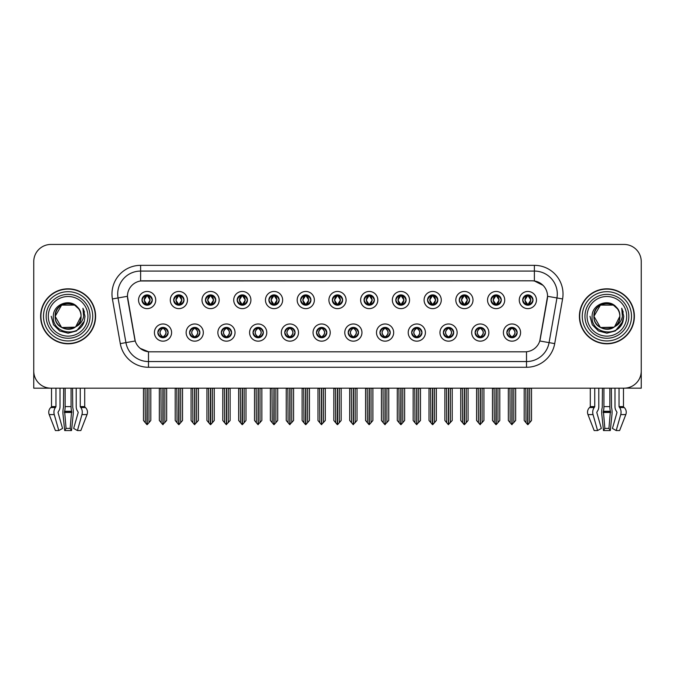 <?xml version="1.0" encoding="UTF-8"?>
<svg xmlns="http://www.w3.org/2000/svg" width="675" height="675" viewBox="0 0 675 675"><rect width="100%" height="100%" fill="white"/><g stroke="black" fill="none" stroke-linecap="round" stroke-linejoin="round"><path stroke-width="1.01" d="M316.482 332.573A5.155 5.155 0 0 0 321.637 337.728A5.155 5.155 0 0 0 326.793 332.573A5.155 5.155 0 0 0 321.637 327.417A5.155 5.155 0 0 0 316.482 332.573L316.533 332.573C317.503 335.348 318.845 336.741 320.549 336.741L321.157 336.741C317.748 333.965 317.748 331.189 321.157 328.413L320.549 328.413C318.878 328.379 317.537 329.763 316.533 332.573M313.048 332.573A8.589 8.589 0 0 0 321.637 341.162A8.589 8.589 0 0 0 330.227 332.573A8.589 8.589 0 0 0 321.637 323.983A8.589 8.589 0 0 0 313.048 332.573M348.207 332.573A5.155 5.155 0 0 0 353.363 337.728A5.155 5.155 0 0 0 358.518 332.573A5.155 5.155 0 0 0 353.363 327.417A5.155 5.155 0 0 0 348.207 332.573L348.258 332.573C349.237 335.348 350.57 336.741 352.274 336.741L352.882 336.741C349.473 333.965 349.473 331.189 352.882 328.413L352.274 328.413C350.603 328.379 349.262 329.763 348.258 332.573M344.773 332.573A8.589 8.589 0 0 0 353.363 341.162A8.589 8.589 0 0 0 361.952 332.573A8.589 8.589 0 0 0 353.363 323.983A8.589 8.589 0 0 0 344.773 332.573M379.932 332.573A5.155 5.155 0 0 0 385.087 337.728A5.155 5.155 0 0 0 390.243 332.573A5.155 5.155 0 0 0 385.087 327.417A5.155 5.155 0 0 0 379.932 332.573L379.983 332.573C380.962 335.348 382.303 336.741 383.999 336.741L384.615 336.741C381.198 333.965 381.198 331.189 384.615 328.413L383.999 328.413C382.328 328.379 380.987 329.763 379.983 332.573M376.498 332.573A8.589 8.589 0 0 0 385.087 341.162A8.589 8.589 0 0 0 393.677 332.573A8.589 8.589 0 0 0 385.087 323.983A8.589 8.589 0 0 0 376.498 332.573M205.436 300.046A5.155 5.155 0 0 0 210.592 305.201A5.155 5.155 0 0 0 215.747 300.046A5.155 5.155 0 0 0 210.592 294.891A5.155 5.155 0 0 0 205.436 300.046L205.487 300.046C206.558 302.923 207.892 304.315 209.503 304.206L209.149 304.999M202.002 300.046A8.589 8.589 0 0 0 210.592 308.635A8.589 8.589 0 0 0 219.181 300.046A8.589 8.589 0 0 0 210.592 291.457A8.589 8.589 0 0 0 202.002 300.046M300.62 300.046A5.155 5.155 0 0 0 305.775 305.201A5.155 5.155 0 0 0 310.93 300.046A5.155 5.155 0 0 0 305.775 294.891A5.155 5.155 0 0 0 300.62 300.046L300.67 300.046C301.733 302.923 303.075 304.315 304.687 304.206L304.332 304.999M297.186 300.046A8.589 8.589 0 0 0 305.775 308.635A8.589 8.589 0 0 0 314.364 300.046A8.589 8.589 0 0 0 305.775 291.457A8.589 8.589 0 0 0 297.186 300.046M157.849 332.573A5.155 5.155 0 0 0 163.004 337.728A5.155 5.155 0 0 0 168.159 332.573A5.155 5.155 0 0 0 163.004 327.417A5.155 5.155 0 0 0 157.849 332.573L157.899 332.573C158.878 335.348 160.211 336.741 161.916 336.741L162.523 336.741C159.114 333.965 159.114 331.189 162.523 328.413L161.916 328.413C160.245 328.379 158.903 329.763 157.899 332.573M154.415 332.573A8.589 8.589 0 0 0 163.004 341.162A8.589 8.589 0 0 0 171.593 332.573A8.589 8.589 0 0 0 163.004 323.983A8.589 8.589 0 0 0 154.415 332.573M268.895 300.046A5.155 5.155 0 0 0 274.05 305.201A5.155 5.155 0 0 0 279.197 300.046A5.155 5.155 0 0 0 274.05 294.891A5.155 5.155 0 0 0 268.895 300.046L268.937 300.046C270.008 302.923 271.35 304.315 272.953 304.206L272.607 304.999M265.461 300.046A8.589 8.589 0 0 0 274.05 308.635A8.589 8.589 0 0 0 282.639 300.046A8.589 8.589 0 0 0 274.05 291.457A8.589 8.589 0 0 0 265.461 300.046M173.711 300.046A5.155 5.155 0 0 0 178.867 305.201A5.155 5.155 0 0 0 184.022 300.046A5.155 5.155 0 0 0 178.867 294.891A5.155 5.155 0 0 0 173.711 300.046L173.762 300.046C174.825 302.923 176.167 304.315 177.778 304.206L177.424 304.999M170.277 300.046A8.589 8.589 0 0 0 178.867 308.635A8.589 8.589 0 0 0 187.456 300.046A8.589 8.589 0 0 0 178.867 291.457A8.589 8.589 0 0 0 170.277 300.046M475.116 332.573A5.155 5.155 0 0 0 480.271 337.728A5.155 5.155 0 0 0 485.426 332.573A5.155 5.155 0 0 0 480.271 327.417A5.155 5.155 0 0 0 475.116 332.573L475.166 332.573C476.137 335.348 477.478 336.741 479.182 336.741L479.79 336.741C476.381 333.965 476.381 331.189 479.79 328.413L479.182 328.413C477.512 328.379 476.17 329.763 475.166 332.573M471.682 332.573A8.589 8.589 0 0 0 480.271 341.162A8.589 8.589 0 0 0 488.86 332.573A8.589 8.589 0 0 0 480.271 323.983A8.589 8.589 0 0 0 471.682 332.573M427.528 300.046A5.155 5.155 0 0 0 432.683 305.201A5.155 5.155 0 0 0 437.83 300.046A5.155 5.155 0 0 0 432.683 294.891A5.155 5.155 0 0 0 427.528 300.046L427.57 300.046C428.642 302.923 429.975 304.315 431.587 304.206L431.241 304.999M424.086 300.046A8.589 8.589 0 0 0 432.683 308.635A8.589 8.589 0 0 0 441.273 300.046A8.589 8.589 0 0 0 432.683 291.457A8.589 8.589 0 0 0 424.086 300.046M221.307 332.573A5.155 5.155 0 0 0 226.454 337.728A5.155 5.155 0 0 0 231.609 332.573A5.155 5.155 0 0 0 226.454 327.417A5.155 5.155 0 0 0 221.307 332.573L221.349 332.573C222.328 335.348 223.67 336.741 225.366 336.741L225.982 336.741C222.564 333.965 222.564 331.189 225.982 328.413L225.366 328.413C223.695 328.379 222.362 329.763 221.349 332.573M217.865 332.573A8.589 8.589 0 0 0 226.454 341.162A8.589 8.589 0 0 0 235.043 332.573A8.589 8.589 0 0 0 226.454 323.983A8.589 8.589 0 0 0 217.865 332.573M490.978 300.046A5.155 5.155 0 0 0 496.133 305.201A5.155 5.155 0 0 0 501.289 300.046A5.155 5.155 0 0 0 496.133 294.891A5.155 5.155 0 0 0 490.978 300.046L491.029 300.046C492.092 302.923 493.433 304.315 495.045 304.206L494.691 304.999M487.544 300.046A8.589 8.589 0 0 0 496.133 308.635A8.589 8.589 0 0 0 504.723 300.046A8.589 8.589 0 0 0 496.133 291.457A8.589 8.589 0 0 0 487.544 300.046M237.17 300.046A5.155 5.155 0 0 0 242.317 305.201A5.155 5.155 0 0 0 247.472 300.046A5.155 5.155 0 0 0 242.317 294.891A5.155 5.155 0 0 0 237.17 300.046L237.212 300.046C238.283 302.923 239.617 304.315 241.228 304.206L240.882 304.999M233.727 300.046A8.589 8.589 0 0 0 242.317 308.635A8.589 8.589 0 0 0 250.914 300.046A8.589 8.589 0 0 0 242.317 291.457A8.589 8.589 0 0 0 233.727 300.046M395.803 300.046A5.155 5.155 0 0 0 400.95 305.201A5.155 5.155 0 0 0 406.105 300.046A5.155 5.155 0 0 0 400.95 294.891A5.155 5.155 0 0 0 395.803 300.046L395.845 300.046C396.917 302.923 398.25 304.315 399.862 304.206L399.516 304.999M392.361 300.046A8.589 8.589 0 0 0 400.95 308.635A8.589 8.589 0 0 0 409.539 300.046A8.589 8.589 0 0 0 400.95 291.457A8.589 8.589 0 0 0 392.361 300.046M189.574 332.573A5.155 5.155 0 0 0 194.729 337.728A5.155 5.155 0 0 0 199.884 332.573A5.155 5.155 0 0 0 194.729 327.417A5.155 5.155 0 0 0 189.574 332.573L189.624 332.573C190.603 335.348 191.936 336.741 193.641 336.741L194.248 336.741C190.839 333.965 190.839 331.189 194.248 328.413L193.641 328.413C191.97 328.379 190.628 329.763 189.624 332.573M186.14 332.573A8.589 8.589 0 0 0 194.729 341.162A8.589 8.589 0 0 0 203.318 332.573A8.589 8.589 0 0 0 194.729 323.983A8.589 8.589 0 0 0 186.14 332.573M332.345 300.046A5.155 5.155 0 0 0 337.5 305.201A5.155 5.155 0 0 0 342.655 300.046A5.155 5.155 0 0 0 337.5 294.891A5.155 5.155 0 0 0 332.345 300.046L332.395 300.046C333.458 302.923 334.8 304.315 336.412 304.206L336.057 304.999M328.911 300.046A8.589 8.589 0 0 0 337.5 308.635A8.589 8.589 0 0 0 346.089 300.046A8.589 8.589 0 0 0 337.5 291.457A8.589 8.589 0 0 0 328.911 300.046M284.757 332.573A5.155 5.155 0 0 0 289.913 337.728A5.155 5.155 0 0 0 295.068 332.573A5.155 5.155 0 0 0 289.913 327.417A5.155 5.155 0 0 0 284.757 332.573L284.799 332.573C285.778 335.348 287.12 336.741 288.824 336.741L289.432 336.741C286.023 333.965 286.023 331.189 289.432 328.413L288.824 328.413C287.153 328.379 285.812 329.763 284.799 332.573M281.323 332.573A8.589 8.589 0 0 0 289.913 341.162A8.589 8.589 0 0 0 298.502 332.573A8.589 8.589 0 0 0 289.913 323.983A8.589 8.589 0 0 0 281.323 332.573M364.07 300.046A5.155 5.155 0 0 0 369.225 305.201A5.155 5.155 0 0 0 374.38 300.046A5.155 5.155 0 0 0 369.225 294.891A5.155 5.155 0 0 0 364.07 300.046L364.12 300.046C365.183 302.923 366.525 304.315 368.137 304.206L367.782 304.999M360.636 300.046A8.589 8.589 0 0 0 369.225 308.635A8.589 8.589 0 0 0 377.814 300.046A8.589 8.589 0 0 0 369.225 291.457A8.589 8.589 0 0 0 360.636 300.046M459.253 300.046A5.155 5.155 0 0 0 464.408 305.201A5.155 5.155 0 0 0 469.564 300.046A5.155 5.155 0 0 0 464.408 294.891A5.155 5.155 0 0 0 459.253 300.046L459.304 300.046C460.367 302.923 461.708 304.315 463.312 304.206L462.966 304.999M455.819 300.046A8.589 8.589 0 0 0 464.408 308.635A8.589 8.589 0 0 0 472.998 300.046A8.589 8.589 0 0 0 464.408 291.457A8.589 8.589 0 0 0 455.819 300.046M253.032 332.573A5.155 5.155 0 0 0 258.188 337.728A5.155 5.155 0 0 0 263.334 332.573A5.155 5.155 0 0 0 258.188 327.417A5.155 5.155 0 0 0 253.032 332.573L253.074 332.573C254.053 335.348 255.395 336.741 257.091 336.741L257.707 336.741C254.298 333.965 254.298 331.189 257.707 328.413L257.091 328.413C255.42 328.379 254.087 329.763 253.074 332.573M249.59 332.573A8.589 8.589 0 0 0 258.188 341.162A8.589 8.589 0 0 0 266.777 332.573A8.589 8.589 0 0 0 258.188 323.983A8.589 8.589 0 0 0 249.59 332.573M522.703 300.046A5.155 5.155 0 0 0 527.858 305.201A5.155 5.155 0 0 0 533.014 300.046A5.155 5.155 0 0 0 527.858 294.891A5.155 5.155 0 0 0 522.703 300.046L522.754 300.046C523.817 302.923 525.158 304.315 526.77 304.206L526.416 304.999M519.269 300.046A8.589 8.589 0 0 0 527.858 308.635A8.589 8.589 0 0 0 536.448 300.046A8.589 8.589 0 0 0 527.858 291.457A8.589 8.589 0 0 0 519.269 300.046M411.666 332.573A5.155 5.155 0 0 0 416.812 337.728A5.155 5.155 0 0 0 421.968 332.573A5.155 5.155 0 0 0 416.812 327.417A5.155 5.155 0 0 0 411.666 332.573L411.708 332.573C412.687 335.348 414.028 336.741 415.724 336.741L416.34 336.741C412.931 333.965 412.931 331.189 416.34 328.413L415.724 328.413C414.053 328.379 412.72 329.763 411.708 332.573M408.223 332.573A8.589 8.589 0 0 0 416.812 341.162A8.589 8.589 0 0 0 425.41 332.573A8.589 8.589 0 0 0 416.812 323.983A8.589 8.589 0 0 0 408.223 332.573M443.391 332.573A5.155 5.155 0 0 0 448.546 337.728A5.155 5.155 0 0 0 453.693 332.573A5.155 5.155 0 0 0 448.546 327.417A5.155 5.155 0 0 0 443.391 332.573L443.433 332.573C444.412 335.348 445.753 336.741 447.458 336.741L448.065 336.741C444.656 333.965 444.656 331.189 448.065 328.413L447.458 328.413C445.787 328.379 444.445 329.763 443.433 332.573M439.957 332.573A8.589 8.589 0 0 0 448.546 341.162A8.589 8.589 0 0 0 457.135 332.573A8.589 8.589 0 0 0 448.546 323.983A8.589 8.589 0 0 0 439.957 332.573M141.986 300.046A5.155 5.155 0 0 0 147.142 305.201A5.155 5.155 0 0 0 152.297 300.046A5.155 5.155 0 0 0 147.142 294.891A5.155 5.155 0 0 0 141.986 300.046L142.037 300.046C143.1 302.923 144.442 304.315 146.053 304.206L145.699 304.999M138.552 300.046A8.589 8.589 0 0 0 147.142 308.635A8.589 8.589 0 0 0 155.731 300.046A8.589 8.589 0 0 0 147.142 291.457A8.589 8.589 0 0 0 138.552 300.046M506.841 332.573A5.155 5.155 0 0 0 511.996 337.728A5.155 5.155 0 0 0 517.151 332.573A5.155 5.155 0 0 0 511.996 327.417A5.155 5.155 0 0 0 506.841 332.573L506.891 332.573C507.87 335.348 509.203 336.741 510.907 336.741L511.515 336.741C508.106 333.965 508.106 331.189 511.515 328.413L510.907 328.413C509.237 328.379 507.895 329.763 506.891 332.573M503.407 332.573A8.589 8.589 0 0 0 511.996 341.162A8.589 8.589 0 0 0 520.585 332.573A8.589 8.589 0 0 0 511.996 323.983A8.589 8.589 0 0 0 503.407 332.573M120.293 343.617L112.413 298.949A28.637 28.637 0 0 1 140.611 265.343L534.389 265.343A28.637 28.637 0 0 1 562.587 298.949L554.707 343.617A28.637 28.637 0 0 1 526.508 367.276L148.492 367.276A28.637 28.637 0 0 1 120.293 343.617L125.93 342.622L118.049 297.953A22.908 22.908 0 0 1 140.611 271.072L534.389 271.072A22.908 22.908 0 0 1 556.951 297.953L549.07 342.622A22.908 22.908 0 0 1 526.508 361.555L148.492 361.555A22.908 22.908 0 0 1 125.93 342.622L135.219 340.985L127.44 296.3A15.466 15.466 0 0 0 127.676 298.949L134.747 339.036A15.466 15.466 0 0 0 149.968 351.818L525.032 351.818A15.466 15.466 0 0 0 540.253 339.036L547.324 298.949A15.466 15.466 0 0 0 532.094 280.808L142.906 280.808A15.466 15.466 0 0 0 127.44 296.266L127.609 293.979M625.219 388.142L641.25 388.184L641.25 261.622A17.179 17.179 0 0 0 624.071 244.443L50.929 244.443A17.179 17.179 0 0 0 33.75 261.622L33.75 388.184L51.519 388.184L51.519 406.603L55.966 406.603L55.418 407.548A6.303 4.455 90 0 0 54.262 414.585L58.801 430.557L62.556 428.423L58.016 412.45L58.531 411.286A6.303 4.455 90 0 0 60.016 406.603L60.016 388.184L63.661 388.184L63.467 407.548A6.303 1.628 -90 0 0 63.037 414.585L64.699 430.557L66.074 428.423L64.606 411.286A6.303 1.628 -90 0 0 65.146 406.603L65.146 388.184M71.078 388.184L71.078 406.603A6.303 1.628 90 0 0 71.617 411.286L70.141 428.423L71.516 430.557L73.178 414.585A6.303 1.628 90 0 0 72.757 407.548L72.554 388.184L76.207 388.184L76.207 406.603A6.303 4.455 -90 0 0 77.692 411.286L78.207 412.45L73.668 428.423L77.422 430.557L80.831 430.557L87.033 414.585A6.303 6.083 90 0 0 85.447 407.548L84.89 407.025A0.574 0.557 -90 0 1 84.704 406.603L84.704 388.184L86.434 388.184M588.566 388.184L590.296 388.184L590.296 406.603L594.742 406.603L594.194 407.548A6.303 4.455 90 0 0 593.038 414.585L597.577 430.557L601.332 428.423L596.793 412.45L597.308 411.286A6.303 4.455 90 0 0 598.792 406.603L598.792 388.184L602.446 388.184L602.243 407.548A6.303 1.628 -90 0 0 601.822 414.585L603.484 430.557L604.859 428.423L603.383 411.286A6.303 1.628 -90 0 0 603.923 406.603L603.923 388.184M609.854 388.184L609.854 406.603A6.303 1.628 90 0 0 610.394 411.286L608.926 428.423L610.301 430.557L611.963 414.585A6.303 1.628 90 0 0 611.533 407.548L611.339 388.184L614.984 388.184L614.984 406.603A6.303 4.455 -90 0 0 616.469 411.286L616.984 412.45L612.444 428.423L616.199 430.557L619.608 430.557L625.809 414.585A6.303 6.083 90 0 0 624.232 407.548L623.666 407.025A0.574 0.557 -90 0 1 623.481 406.603L623.481 388.184L625.219 388.184M40.618 316.313A27.489 27.489 0 0 0 68.108 343.803A27.489 27.489 0 0 0 95.597 316.313A27.489 27.489 0 0 0 68.108 288.824A27.489 27.489 0 0 0 40.618 316.313M579.403 316.313A27.489 27.489 0 0 0 606.892 343.803A27.489 27.489 0 0 0 634.382 316.313A27.489 27.489 0 0 0 606.892 288.824A27.489 27.489 0 0 0 579.403 316.313M140.611 265.343L140.611 280.977L532.094 280.808L534.389 280.977L543.029 285.331M525.032 351.818L149.968 351.818M148.492 367.276L148.492 351.743L140.231 348.368M556.951 297.953L547.56 296.3L539.781 340.985L549.07 342.622L556.951 297.953L562.587 298.949M540.253 339.036L540.16 339.525M134.84 339.525L134.747 339.036M624.071 244.443L50.929 244.443M33.75 261.622L33.75 371.005A17.179 17.179 0 0 0 50.929 388.184L624.071 388.184A17.179 17.179 0 0 0 641.25 371.005L641.25 261.622M512.882 337.652L512.477 336.741L513.084 336.741C514.755 336.774 516.097 335.382 517.101 332.564C516.122 329.797 514.78 328.413 513.084 328.413L513.439 327.628M512.882 327.502L512.477 328.413L513.084 328.413M511.684 336.741L511.253 337.677L511.692 336.741C508.064 333.965 508.064 331.189 511.692 328.413L511.253 327.476L511.692 328.413C508.191 331.189 508.191 333.965 511.684 336.741M511.515 328.413L511.11 327.502M512.477 328.413L512.738 327.476L512.3 328.413C515.928 331.189 515.928 333.965 512.3 336.741L512.73 337.677L512.308 336.741C515.801 333.965 515.801 331.189 512.308 328.413L512.477 328.413C515.886 331.189 515.886 333.965 512.477 336.741L512.477 336.741M509.954 388.184L510.165 422.702L511.76 424.609L515.658 420.517L515.658 388.471L513.827 388.471L513.827 422.702M512.114 388.184L512.114 424.609M511.878 424.609L511.878 388.184M508.334 388.184L508.334 420.517L510.165 422.702M510.165 388.471L508.334 388.471M525.817 388.184L526.028 422.702L527.622 424.609L527.749 388.184M527.977 388.184L527.977 424.609L531.52 420.517L531.52 388.471L529.9 388.184M524.197 388.184L524.197 420.517L526.028 422.702M526.028 388.471L524.197 388.471M529.689 422.702L529.689 388.471M526.972 305.125L527.377 304.206L526.77 304.206M526.972 294.967L527.377 295.886L526.77 295.886C525.108 295.852 523.766 297.245 522.754 300.046M533.014 300.046L532.963 300.046C531.976 297.278 530.634 295.886 528.947 295.886L528.339 295.886L530.938 300.046L528.339 304.206L529.301 304.999M532.963 300.046C531.934 302.873 530.592 304.265 528.947 304.206M527.377 304.206L524.88 300.046L527.546 295.886C524.348 295.996 524.247 303.674 527.555 304.206L524.779 300.046L527.377 295.886M528.171 295.886L528.601 294.95L528.162 295.886C531.368 295.996 531.47 303.674 528.162 304.206L528.592 305.151L528.171 304.206L530.837 300.046L528.171 295.886M481.157 337.652L480.752 336.741L481.359 336.741C483.03 336.774 484.372 335.382 485.376 332.564C484.397 329.797 483.055 328.413 481.359 328.413L481.705 327.628M481.157 327.502L480.752 328.413L481.359 328.413M479.959 336.741L479.528 337.677L479.967 336.741C476.339 333.965 476.339 331.189 479.967 328.413L479.528 327.476L479.967 328.413C476.457 331.189 476.457 333.965 479.959 336.741M479.79 328.413L479.385 327.502M480.752 328.413L481.005 327.476L480.575 328.413C484.203 331.189 484.203 333.965 480.575 336.741L481.005 337.677L480.583 336.741C484.076 333.965 484.076 331.189 480.583 328.413L480.752 328.413C484.161 331.189 484.161 333.965 480.752 336.741L480.752 336.741M478.229 388.184L478.44 422.702L480.035 424.609L483.933 420.517L483.933 388.471L482.102 388.471L482.102 422.702M480.381 388.184L480.381 424.609M480.153 424.609L480.153 388.184M476.601 388.184L476.601 420.517L478.44 422.702M478.44 388.471L476.601 388.471M449.432 337.652L449.018 336.741L449.634 336.741C451.305 336.774 452.647 335.382 453.651 332.564C452.663 329.797 451.33 328.413 449.634 328.413L449.98 327.628M449.432 327.502L449.018 328.413L449.634 328.413M448.234 336.741L447.803 337.677L448.234 336.741C444.614 333.965 444.614 331.189 448.234 328.413L447.803 327.476L448.234 328.413C444.732 331.189 444.732 333.965 448.234 336.741M448.065 328.413L447.66 327.502M449.018 328.413L449.28 327.476L449.018 328.413C452.436 331.189 452.436 333.965 449.018 336.741L449.28 337.677L448.85 336.741C452.351 333.965 452.351 331.189 448.85 328.413C452.469 331.189 452.469 333.965 448.85 336.741L449.018 336.741M446.496 388.184L446.707 422.702L448.31 424.609L452.208 420.517L452.208 388.471L450.377 388.471L450.377 422.702M448.656 388.184L448.656 424.609M448.428 424.609L448.428 388.184M444.876 388.184L444.876 420.517L446.707 422.702M446.707 388.471L444.876 388.471M417.707 337.652L417.293 336.741L417.909 336.741C419.58 336.774 420.913 335.382 421.926 332.564C420.938 329.797 419.605 328.413 417.909 328.413L418.255 327.628M417.707 327.502L417.293 328.413L417.909 328.413M416.509 336.741L416.078 337.677L416.509 336.741C412.889 333.965 412.889 331.189 416.509 328.413L416.078 327.476L416.509 328.413C413.007 331.189 413.007 333.965 416.509 336.741M416.34 328.413L415.927 327.502M417.293 328.413L417.555 327.476L417.293 328.413C420.702 331.189 420.702 333.965 417.293 336.741L417.555 337.677L417.125 336.741C420.626 333.965 420.626 331.189 417.125 328.413C420.744 331.189 420.744 333.965 417.125 336.741L417.293 336.741M414.771 388.184L414.982 422.702L416.585 424.609L420.483 420.517L420.483 388.471L418.652 388.471L418.652 422.702M416.931 388.184L416.931 424.609M416.703 424.609L416.703 388.184M413.151 388.184L413.151 420.517L414.982 422.702M414.982 388.471L413.151 388.471M494.092 388.184L494.303 422.702L495.897 424.609L496.015 388.184M496.243 388.184L496.243 424.609L499.795 420.517L499.795 388.471L498.175 388.184M492.472 388.184L492.472 420.517L494.303 422.702M494.303 388.471L492.472 388.471M497.964 422.702L497.964 388.471M495.248 305.125L495.653 304.206L495.045 304.206M495.248 294.967L495.653 295.886L495.045 295.886C493.383 295.852 492.041 297.245 491.029 300.046M501.289 300.046L501.238 300.046C500.243 297.278 498.909 295.886 497.222 295.886L496.614 295.886L499.213 300.046L496.614 304.206L497.576 304.999M501.238 300.046C500.209 302.873 498.867 304.265 497.222 304.206M495.653 304.206L493.155 300.046L495.821 295.886C492.623 295.996 492.522 303.674 495.83 304.206L493.054 300.046L495.653 295.886M496.446 295.886L496.876 294.95L496.437 295.886C499.643 295.996 499.745 303.674 496.437 304.206L496.868 305.151L496.446 304.206L499.112 300.046L496.446 295.886M462.358 388.184L462.577 422.702L464.172 424.609L464.29 388.184M464.518 388.184L464.518 424.609L468.07 420.517L468.07 388.471L466.45 388.184M460.738 388.184L460.738 420.517L462.577 422.702M462.577 388.471L460.738 388.471M466.239 422.702L466.239 388.471M463.514 305.125L463.928 304.206L463.312 304.206M463.514 294.967L463.928 295.886L463.312 295.886C461.658 295.852 460.316 297.245 459.304 300.046M469.564 300.046L469.513 300.046C468.517 297.278 467.184 295.886 465.497 295.886L464.889 295.886L467.488 300.046L464.889 304.206L465.851 304.999M469.513 300.046C468.484 302.873 467.142 304.265 465.497 304.206M463.928 304.206L461.43 300.046L464.096 295.886C460.898 295.996 460.797 303.674 464.096 304.206L461.329 300.046L463.928 295.886M464.721 295.886L465.142 294.95L464.712 295.886C467.91 295.996 468.011 303.674 464.712 304.206L465.142 305.151L464.721 304.206L467.387 300.046L464.721 295.886M430.633 388.184L430.844 422.702L432.447 424.609L432.565 388.184M432.793 388.184L432.793 424.609L436.345 420.517L436.345 388.471L434.725 388.184M429.013 388.184L429.013 420.517L430.844 422.702M430.844 388.471L429.013 388.471M434.514 422.702L434.514 388.471M431.789 305.125L432.202 304.206L431.587 304.206M431.789 294.967L432.202 295.886L431.587 295.886C429.933 295.852 428.591 297.245 427.57 300.046M437.83 300.046L437.788 300.046C436.792 297.278 435.451 295.886 433.772 295.886L433.164 295.886L435.763 300.046L433.164 304.206L434.118 304.999M437.788 300.046C436.75 302.873 435.417 304.265 433.772 304.206M432.202 304.206L429.705 300.046L432.371 295.886C429.173 295.996 429.072 303.674 432.371 304.206L429.604 300.046L432.202 295.886M432.987 295.886L432.987 295.886C436.185 295.996 436.286 303.674 432.987 304.206L433.417 305.151L432.987 304.206L435.653 300.046L432.987 295.886L433.417 294.95L432.987 295.886M398.908 388.184L399.119 422.702L400.722 424.609L400.84 388.184M401.068 388.184L401.068 424.609L404.62 420.517L404.62 388.471L403 388.184M397.288 388.184L397.288 420.517L399.119 422.702M399.119 388.471L397.288 388.471M402.789 422.702L402.789 388.471M400.064 305.125L400.469 304.206L399.862 304.206M400.064 294.967L400.469 295.886L399.862 295.886C398.199 295.852 396.866 297.245 395.845 300.046M406.105 300.046L406.063 300.046C405.067 297.278 403.726 295.886 402.047 295.886L401.431 295.886L404.03 300.046L401.431 304.206L402.393 304.999M406.063 300.046C405.025 302.873 403.692 304.265 402.047 304.206M400.469 304.206L397.972 300.046L400.638 295.886C397.448 295.996 397.347 303.674 400.646 304.206L397.87 300.046L400.469 295.886M401.262 295.886L401.262 295.886C404.46 295.996 404.561 303.674 401.262 304.206L401.692 305.151L401.262 304.206L403.928 300.046L401.262 295.886L401.692 294.95L401.262 295.886M71.516 430.557L64.699 430.557M70.141 428.423L66.074 428.423M55.966 388.184L55.966 406.603M77.422 430.557L81.962 414.585A6.303 4.455 -90 0 0 80.806 407.548L80.258 406.603L80.258 388.184M51.519 406.603A0.574 0.557 90 0 1 51.334 407.025L50.768 407.548A6.303 6.083 -90 0 0 49.191 414.585L55.392 430.557L58.801 430.557M610.301 430.557L603.484 430.557M608.926 428.423L604.859 428.423M594.742 388.184L594.742 406.603M616.199 430.557L620.738 414.585A6.303 4.455 -90 0 0 619.583 407.548L619.034 406.603L619.034 388.184M590.296 406.603A0.574 0.557 90 0 1 590.11 407.025L589.553 407.548A6.303 6.083 -90 0 0 587.967 414.585L594.169 430.557L597.577 430.557M87.927 316.313A19.82 19.82 0 0 1 68.108 336.133A19.82 19.82 0 0 1 48.296 316.313A19.82 19.82 0 0 1 68.108 296.494A19.82 19.82 0 0 1 87.927 316.313M75.178 327.164L61.636 327.518L55.164 316.313C54.371 299.607 81.852 299.607 81.059 316.313C81.852 333.011 54.371 333.011 55.164 316.313C54.616 326.573 68.04 333.172 75.828 326.708A12.943 12.943 0 0 0 78.604 308.728C71.947 297.388 53.038 303.497 53.325 316.313C51.823 334.066 79.692 338.057 84.257 321.249L84.991 316.313L82.941 308.239L83.633 316.313C82.747 321.072 80.148 324.54 75.828 326.708L74.588 327.518L61.636 327.518L55.164 316.313L61.636 305.1M40.905 316.313A27.203 27.203 0 0 1 68.108 289.111A27.203 27.203 0 0 1 95.31 316.313A27.203 27.203 0 0 1 68.108 343.516A27.203 27.203 0 0 1 40.905 316.313M81.059 316.313C81.852 333.011 54.371 333.011 55.164 316.313C54.371 299.607 81.852 299.607 81.059 316.313L75.71 326.793M65.509 303.632C59.113 305.387 55.662 309.614 55.164 316.313L61.636 305.1L74.588 305.1L78.604 308.728M82.941 308.239L84.468 312.112M84.257 321.249L76.553 330.936L68.108 333.197L59.67 330.936L53.494 324.751L51.224 316.313M626.704 316.313A19.82 19.82 0 0 1 606.892 336.133A19.82 19.82 0 0 1 587.073 316.313A19.82 19.82 0 0 1 606.892 296.494A19.82 19.82 0 0 1 626.704 316.313M613.955 327.164L600.413 327.518L593.941 316.313C593.148 299.607 620.629 299.607 619.836 316.313C620.629 333.011 593.148 333.011 593.941 316.313C593.148 299.607 620.629 299.607 619.836 316.313L614.596 326.717A12.943 12.943 0 0 0 617.38 308.728C610.723 297.388 591.815 303.497 592.102 316.313C590.6 334.066 618.469 338.057 623.033 321.249L623.776 316.313L621.717 308.239L622.409 316.313C621.523 321.072 618.924 324.54 614.604 326.708L613.364 327.518L600.413 327.518L593.941 316.313L600.413 305.1M579.69 316.313A27.203 27.203 0 0 1 606.892 289.111A27.203 27.203 0 0 1 634.095 316.313A27.203 27.203 0 0 1 606.892 343.516A27.203 27.203 0 0 1 579.69 316.313M619.836 316.313C620.629 333.011 593.148 333.011 593.941 316.313L600.413 305.1L613.364 305.1L617.38 308.728M614.604 326.708C606.817 333.172 593.392 326.573 593.941 316.313C594.439 309.614 597.89 305.387 604.294 303.632M621.717 308.239L623.244 312.112L621.751 308.298M623.033 321.249L615.33 330.936L606.892 333.197L598.447 330.936L592.27 324.751L590.009 316.313L592.27 324.751L598.447 330.936L606.892 333.197L615.33 330.936L621.506 324.751L623.776 316.313M385.973 337.652L385.568 336.741L386.176 336.741C387.847 336.774 389.188 335.382 390.201 332.564C389.213 329.797 387.872 328.413 386.176 328.413L386.53 327.628M385.973 327.502L385.568 328.413L386.176 328.413M384.784 336.741L384.353 337.677L384.784 336.741C381.164 333.965 381.164 331.189 384.784 328.413L384.353 327.476L384.784 328.413C381.282 331.189 381.282 333.965 384.784 336.741M384.615 328.413L384.202 327.502M385.568 328.413C388.977 331.189 388.977 333.965 385.568 336.741L385.4 336.741C388.901 333.965 388.901 331.189 385.4 328.413L385.83 327.476M385.568 336.741L385.83 337.677M383.046 388.184L383.257 422.702L384.851 424.609L388.758 420.517L388.758 388.471L386.918 388.471L386.918 422.702M385.206 388.184L385.206 424.609M384.978 424.609L384.978 388.184M381.426 388.184L381.426 420.517L383.257 422.702M383.257 388.471L381.426 388.471M354.248 337.652L353.843 336.741L354.451 336.741C356.122 336.774 357.463 335.382 358.467 332.564C357.488 329.797 356.147 328.413 354.451 328.413L354.805 327.628M354.248 327.502L353.843 328.413L354.451 328.413M353.05 336.741L352.628 337.677L353.059 336.741C349.431 333.965 349.431 331.189 353.059 328.413L352.628 327.476L353.059 328.413C349.557 331.189 349.557 333.965 353.05 336.741M352.882 328.413L352.477 327.502M353.843 328.413C357.252 331.189 357.252 333.965 353.843 336.741L353.675 336.741C357.168 333.965 357.168 331.189 353.675 328.413L354.105 327.476M353.843 336.741L354.105 337.677M351.321 388.184L351.532 422.702L353.126 424.609L357.024 420.517L357.024 388.471L355.193 388.471L355.193 422.702M353.481 388.184L353.481 424.609M353.253 424.609L353.253 388.184M349.701 388.184L349.701 420.517L351.532 422.702M351.532 388.471L349.701 388.471M322.523 337.652L322.118 336.741L322.726 336.741C324.397 336.774 325.738 335.382 326.742 332.564C325.763 329.797 324.422 328.413 322.726 328.413L323.08 327.628M322.523 327.502L322.118 328.413L322.726 328.413M320.752 327.502L321.325 328.413C317.832 331.189 317.832 333.965 321.325 336.741L320.895 337.677M321.157 328.413L320.895 327.476M322.118 328.413L322.372 327.476L322.118 328.413C325.527 331.189 325.527 333.965 322.118 336.741L322.372 337.677L321.941 336.741C325.443 333.965 325.443 331.189 321.95 328.413C325.569 331.189 325.569 333.965 321.941 336.741L322.118 336.741M319.596 388.184L319.807 422.702L321.401 424.609L325.299 420.517L325.299 388.471L323.468 388.471L323.468 422.702M321.747 388.184L321.747 424.609M321.519 424.609L321.519 388.184M317.976 388.184L317.976 420.517L319.807 422.702M319.807 388.471L317.976 388.471M367.183 388.184L367.394 422.702L368.989 424.609L369.115 388.184M369.343 388.184L369.343 424.609L372.895 420.517L372.895 388.471L371.267 388.184M365.563 388.184L365.563 420.517L367.394 422.702M367.394 388.471L365.563 388.471M371.056 422.702L371.056 388.471M368.339 305.125L368.744 304.206L368.137 304.206M368.339 294.967L368.744 295.886L368.137 295.886C366.474 295.852 365.141 297.245 364.12 300.046M374.38 300.046L374.33 300.046C373.343 297.278 372.001 295.886 370.313 295.886L369.706 295.886L372.305 300.046L369.706 304.206L370.668 304.999M374.33 300.046C373.3 302.873 371.959 304.265 370.313 304.206M368.744 304.206L366.247 300.046L368.913 295.886C365.723 295.996 365.614 303.674 368.921 304.206L366.145 300.046L368.744 295.886M369.968 294.95L369.537 295.886C372.735 295.996 372.836 303.674 369.537 304.206L369.959 305.151M335.458 388.184L335.669 422.702L337.264 424.609L337.382 388.184M337.618 388.184L337.618 424.609L341.162 420.517L341.162 388.471L339.542 388.184M333.838 388.184L333.838 420.517L335.669 422.702M335.669 388.471L333.838 388.471M339.331 422.702L339.331 388.471M336.614 305.125L337.019 304.206L336.412 304.206M336.614 294.967L337.019 295.886L336.412 295.886C334.749 295.852 333.408 297.245 332.395 300.046M342.655 300.046L342.605 300.046C341.618 297.278 340.276 295.886 338.588 295.886L337.981 295.886L340.58 300.046L337.981 304.206L338.943 304.999M342.605 300.046C341.575 302.873 340.234 304.265 338.588 304.206M337.019 304.206L334.522 300.046L337.188 295.886C333.99 295.996 333.889 303.674 337.196 304.206L334.42 300.046L337.019 295.886M338.243 294.95L337.812 295.886C341.01 295.996 341.111 303.674 337.804 304.206L338.234 305.151M303.733 388.184L303.944 422.702L305.539 424.609L305.657 388.184M305.885 388.184L305.885 424.609L309.437 420.517L309.437 388.471L307.817 388.184M302.105 388.184L302.105 420.517L303.944 422.702M303.944 388.471L302.105 388.471M307.606 422.702L307.606 388.471M304.889 305.125L305.294 304.206L304.687 304.206M304.889 294.967L305.294 295.886L304.687 295.886C303.024 295.852 301.683 297.245 300.67 300.046M310.93 300.046L310.88 300.046C309.884 297.278 308.551 295.886 306.863 295.886L306.256 295.886L308.855 300.046L306.256 304.206L307.218 304.999M310.88 300.046C309.85 302.873 308.509 304.265 306.863 304.206M305.294 304.206L302.797 300.046L305.463 295.886C302.265 295.996 302.164 303.674 305.463 304.206L302.695 300.046L305.294 295.886M306.517 294.95L306.087 295.886C309.277 295.996 309.386 303.674 306.079 304.206L306.509 305.151M290.798 337.652L290.385 336.741L291.001 336.741C292.672 336.774 294.013 335.382 295.017 332.564C294.038 329.797 292.697 328.413 291.001 328.413L291.347 327.628M290.798 327.502L290.385 328.413L291.001 328.413M289.027 327.502L289.6 328.413C286.099 331.189 286.099 333.965 289.6 336.741L289.17 337.677M289.432 328.413L289.17 327.476M290.385 328.413L290.647 327.476L290.385 328.413C293.802 331.189 293.802 333.965 290.385 336.741L290.647 337.677L290.216 336.741C293.718 333.965 293.718 331.189 290.216 328.413C293.836 331.189 293.836 333.965 290.216 336.741L290.385 336.741M287.862 388.184L288.082 422.702L289.676 424.609L293.574 420.517L293.574 388.471L291.743 388.471L291.743 422.702M290.022 388.184L290.022 424.609M289.794 424.609L289.794 388.184M286.242 388.184L286.242 420.517L288.082 422.702M288.082 388.471L286.242 388.471M259.073 337.652L258.66 336.741L259.276 336.741C260.947 336.774 262.28 335.382 263.292 332.564C262.305 329.797 260.972 328.413 259.276 328.413L259.622 327.628M259.073 327.502L258.66 328.413L259.276 328.413M257.875 336.741L257.445 337.677L257.875 336.741C254.256 333.965 254.256 331.189 257.875 328.413L257.445 327.476L257.875 328.413C254.374 331.189 254.374 333.965 257.875 336.741M257.707 328.413L257.293 327.502M258.66 328.413L258.922 327.476L258.66 328.413C262.069 331.189 262.069 333.965 258.66 336.741L258.922 337.677L258.491 336.741C261.993 333.965 261.993 331.189 258.491 328.413C262.111 331.189 262.111 333.965 258.491 336.741L258.66 336.741M256.137 388.184L256.348 422.702L257.951 424.609L261.849 420.517L261.849 388.471L260.018 388.471L260.018 422.702M258.297 388.184L258.297 424.609M258.069 424.609L258.069 388.184M254.517 388.184L254.517 420.517L256.348 422.702M256.348 388.471L254.517 388.471M227.34 337.652L226.935 336.741L227.543 336.741C229.222 336.774 230.555 335.382 231.567 332.564C230.58 329.797 229.238 328.413 227.543 328.413L227.897 327.628M227.34 327.502L226.935 328.413L227.543 328.413M226.15 336.741L225.72 337.677L226.15 336.741C222.531 333.965 222.531 331.189 226.15 328.413L225.72 327.476L226.15 328.413C222.649 331.189 222.649 333.965 226.15 336.741M225.982 328.413L225.568 327.502M226.935 328.413L227.197 327.476L226.935 328.413C230.344 331.189 230.344 333.965 226.935 336.741L227.197 337.677L226.766 336.741C230.268 333.965 230.268 331.189 226.766 328.413C230.386 331.189 230.386 333.965 226.766 336.741L226.935 336.741M224.412 388.184L224.623 422.702L226.226 424.609L230.124 420.517L230.124 388.471L228.293 388.471L228.293 422.702M226.572 388.184L226.572 424.609M226.344 424.609L226.344 388.184M222.792 388.184L222.792 420.517L224.623 422.702M224.623 388.471L222.792 388.471M195.615 337.652L195.21 336.741L195.818 336.741C197.488 336.774 198.83 335.382 199.834 332.564C198.855 329.797 197.513 328.413 195.818 328.413L196.172 327.628M195.615 327.502L195.21 328.413L195.818 328.413M194.417 336.741L193.995 337.677L194.425 336.741C190.797 333.965 190.797 331.189 194.425 328.413L193.995 327.476L194.417 328.413C190.924 331.189 190.924 333.965 194.417 336.741M194.248 328.413L193.843 327.502M195.21 328.413L195.472 327.476L195.21 328.413C198.619 331.189 198.619 333.965 195.21 336.741L195.472 337.677L195.033 336.741C198.543 333.965 198.543 331.189 195.041 328.413C198.661 331.189 198.661 333.965 195.033 336.741L195.21 336.741M192.687 388.184L192.898 422.702L194.493 424.609L198.399 420.517L198.399 388.471L196.56 388.471L196.56 422.702M194.847 388.184L194.847 424.609M194.619 424.609L194.619 388.184M191.067 388.184L191.067 420.517L192.898 422.702M192.898 388.471L191.067 388.471M163.89 337.652L163.485 336.741L164.093 336.741C165.763 336.774 167.105 335.382 168.109 332.564C167.13 329.797 165.788 328.413 164.093 328.413L164.447 327.628M163.89 327.502L163.485 328.413L164.093 328.413M162.692 336.741L162.262 337.677L162.7 336.741C159.072 333.965 159.072 331.189 162.7 328.413L162.27 327.476L162.692 328.413C159.199 331.189 159.199 333.965 162.692 336.741M162.523 328.413L162.118 327.502M163.485 328.413L163.747 327.476L163.485 328.413C166.894 331.189 166.894 333.965 163.485 336.741L163.747 337.677L163.308 336.741C166.809 333.965 166.809 331.189 163.316 328.413C166.936 331.189 166.936 333.965 163.308 336.741L163.485 336.741M160.962 388.184L161.173 422.702L162.768 424.609L166.666 420.517L166.666 388.471L164.835 388.471L164.835 422.702M163.122 388.184L163.122 424.609M162.886 424.609L162.886 388.184M159.342 388.184L159.342 420.517L161.173 422.702M161.173 388.471L159.342 388.471M272 388.184L272.211 422.702L273.814 424.609L273.932 388.184M274.16 388.184L274.16 424.609L277.712 420.517L277.712 388.471L276.092 388.184M270.38 388.184L270.38 420.517L272.211 422.702M272.211 388.471L270.38 388.471M275.881 422.702L275.881 388.471M273.156 305.125L273.569 304.206L272.953 304.206M273.156 294.967L273.569 295.886L272.953 295.886C271.299 295.852 269.958 297.245 268.937 300.046M279.197 300.046L279.155 300.046C278.159 297.278 276.826 295.886 275.138 295.886L274.531 295.886L277.13 300.046L274.531 304.206L275.484 304.999M279.155 300.046C278.125 302.873 276.784 304.265 275.138 304.206M273.569 304.206L271.072 300.046L273.738 295.886C270.54 295.996 270.439 303.674 273.738 304.206L270.97 300.046L273.569 295.886M274.362 295.886L274.362 295.886C277.552 295.996 277.653 303.674 274.354 304.206L274.784 305.151L274.362 304.206L277.028 300.046L274.362 295.886L274.784 294.95L274.354 295.886M240.275 388.184L240.486 422.702L242.089 424.609L242.207 388.184M242.435 388.184L242.435 424.609L245.987 420.517L245.987 388.471L244.367 388.184M238.655 388.184L238.655 420.517L240.486 422.702M240.486 388.471L238.655 388.471M244.156 422.702L244.156 388.471M241.431 305.125L241.836 304.206L241.228 304.206M241.431 294.967L241.836 295.886L241.228 295.886C239.566 295.852 238.233 297.245 237.212 300.046M247.472 300.046L247.43 300.046C246.434 297.278 245.093 295.886 243.413 295.886L242.797 295.886L245.396 300.046L242.797 304.206L243.759 304.999M247.43 300.046C246.392 302.873 245.059 304.265 243.413 304.206M241.836 304.206L239.347 300.046L242.013 295.886C238.815 295.996 238.714 303.674 242.013 304.206L239.237 300.046L241.836 295.886M242.629 295.886L242.629 295.886C245.827 295.996 245.928 303.674 242.629 304.206L243.059 305.151L242.629 304.206L245.295 300.046L242.629 295.886L243.059 294.95L242.629 295.886M208.55 388.184L208.761 422.702L210.355 424.609L210.482 388.184M210.71 388.184L210.71 424.609L214.262 420.517L214.262 388.471L212.642 388.184M206.93 388.184L206.93 420.517L208.761 422.702M208.761 388.471L206.93 388.471M212.422 422.702L212.422 388.471M209.706 305.125L210.111 304.206L209.503 304.206M209.706 294.967L210.111 295.886L209.503 295.886C207.841 295.852 206.508 297.245 205.487 300.046M215.747 300.046L215.705 300.046C214.709 297.278 213.368 295.886 211.688 295.886L211.072 295.886L213.671 300.046L211.072 304.206L212.034 304.999M215.705 300.046C214.667 302.873 213.334 304.265 211.688 304.206M210.111 304.206L207.613 300.046L210.279 295.886L209.857 294.95L210.288 295.886C207.09 295.996 206.989 303.674 210.288 304.206L209.857 305.151L210.279 304.206L207.512 300.046L210.111 295.886M210.904 295.886L210.904 295.886C214.102 295.996 214.203 303.674 210.904 304.206L211.334 305.151L210.904 304.206L213.57 300.046L210.904 295.886L211.334 294.95L210.904 295.886M176.825 388.184L177.036 422.702L178.63 424.609L178.757 388.184M178.985 388.184L178.985 424.609L182.528 420.517L182.528 388.471L180.908 388.184M175.205 388.184L175.205 420.517L177.036 422.702M177.036 388.471L175.205 388.471M180.697 422.702L180.697 388.471M177.981 305.125L178.386 304.206L177.778 304.206M177.981 294.967L178.386 295.886L177.778 295.886C176.116 295.852 174.783 297.245 173.762 300.046M184.022 300.046L183.971 300.046C182.984 297.278 181.643 295.886 179.955 295.886L179.347 295.886L181.946 300.046L179.347 304.206L180.309 304.999M183.971 300.046C182.942 302.873 181.6 304.265 179.955 304.206M178.386 304.206L175.888 300.046L178.554 295.886L178.124 294.95L178.563 295.886C175.357 295.996 175.255 303.674 178.563 304.206L178.132 305.151L178.554 304.206L175.787 300.046L178.386 295.886M179.179 295.886L179.179 295.886C182.377 295.996 182.478 303.674 179.17 304.206L179.601 305.151L179.179 304.206L181.845 300.046L179.179 295.886L179.609 294.95L179.17 295.886M145.1 388.184L145.311 422.702L146.905 424.609L147.023 388.184M147.251 388.184L147.251 424.609L150.803 420.517L150.803 388.471L149.183 388.184M143.48 388.184L143.48 420.517L145.311 422.702M145.311 388.471L143.48 388.471M148.972 422.702L148.972 388.471M146.256 305.125L146.661 304.206L146.053 304.206M146.256 294.967L146.661 295.886L146.053 295.886C144.391 295.852 143.049 297.245 142.037 300.046M152.297 300.046L152.246 300.046C151.251 297.278 149.918 295.886 148.23 295.886L147.623 295.886L150.221 300.046L147.623 304.206L148.584 304.999M152.246 300.046C151.217 302.873 149.875 304.265 148.23 304.206M146.661 304.206L144.163 300.046L146.829 295.886L146.399 294.95L146.838 295.886C143.632 295.996 143.53 303.674 146.838 304.206L146.407 305.151L146.829 304.206L144.062 300.046L146.661 295.886M147.454 295.886L147.454 295.886C150.652 295.996 150.753 303.674 147.445 304.206L147.876 305.151L147.454 304.206L150.12 300.046L147.454 295.886L147.884 294.95L147.445 295.886M534.389 265.343L534.389 280.977M112.413 298.949L118.049 297.953A22.908 22.908 0 0 1 117.703 293.979M118.049 297.953L127.44 296.3M526.508 351.743L526.508 367.276M549.07 342.622L554.707 343.617M510.907 336.741L510.553 337.525M511.11 337.652L511.515 336.741M510.907 328.413L510.553 327.628M513.084 336.741L513.439 337.525M526.77 295.886L526.416 295.102M528.947 295.886L529.301 295.102M528.744 294.967L528.339 295.886M528.744 305.125L528.339 304.206M527.116 305.151L527.546 304.206L527.124 305.151M527.116 294.95L527.546 295.886L527.124 294.941M479.182 336.741L478.828 337.525M479.385 337.652L479.79 336.741M479.182 328.413L478.828 327.628M481.359 336.741L481.705 337.525M447.458 336.741L447.103 337.525M447.66 337.652L448.065 336.741M447.458 328.413L447.103 327.628M449.634 336.741L449.98 337.525M415.724 336.741L415.378 337.525M415.927 337.652L416.34 336.741M415.724 328.413L415.378 327.628M417.909 336.741L418.255 337.525M495.045 295.886L494.691 295.102M497.222 295.886L497.576 295.102M497.019 294.967L496.614 295.886M497.019 305.125L496.614 304.206M495.391 305.151L495.821 304.206L495.399 305.151M495.391 294.95L495.821 295.886L495.399 294.941M463.312 295.886L462.966 295.102M465.497 295.886L465.851 295.102M465.294 294.967L464.889 295.886M465.294 305.125L464.889 304.206M463.666 305.151L464.096 304.206L463.666 305.151M463.666 294.95L464.096 295.886L463.666 294.941M431.587 295.886L431.241 295.102M433.772 295.886L434.118 295.102M433.569 294.967L433.164 295.886M433.569 305.125L433.164 304.206M431.941 305.151L432.371 304.206L431.941 305.151M431.941 294.95L432.371 295.886L431.941 294.941M399.862 295.886L399.516 295.102M402.047 295.886L402.393 295.102M401.844 294.967L401.431 295.886M401.844 305.125L401.431 304.206M400.216 305.151L400.638 304.206L400.216 305.151M71.769 411.809L64.454 411.809M71.617 411.286L64.606 411.286M80.258 406.603L84.704 406.603M71.078 406.603L65.146 406.603M71.803 412.45L64.412 412.45M49.191 414.585L54.262 414.585M81.962 414.585L87.033 414.585M50.768 407.548L55.418 407.548M80.806 407.548L85.447 407.548M51.334 407.025L55.831 407.025M80.392 407.025L84.89 407.025M610.546 411.809L603.231 411.809M610.394 411.286L603.383 411.286M619.034 406.603L623.481 406.603M609.854 406.603L603.923 406.603M610.588 412.45L603.197 412.45M587.967 414.585L593.038 414.585M620.738 414.585L625.809 414.585M589.553 407.548L594.194 407.548M619.583 407.548L624.232 407.548M590.11 407.025L594.608 407.025M619.169 407.025L623.666 407.025M90.053 316.313A21.946 21.946 0 0 1 68.108 338.251A21.946 21.946 0 0 1 46.17 316.313A21.946 21.946 0 0 1 68.108 294.368A21.946 21.946 0 0 1 90.053 316.313M43.487 316.313A24.629 24.629 0 0 1 68.108 291.684A24.629 24.629 0 0 1 92.737 316.313A24.629 24.629 0 0 1 68.108 340.934A24.629 24.629 0 0 1 43.487 316.313M628.83 316.313A21.946 21.946 0 0 1 606.892 338.251A21.946 21.946 0 0 1 584.947 316.313A21.946 21.946 0 0 1 606.892 294.368A21.946 21.946 0 0 1 628.83 316.313M582.263 316.313A24.629 24.629 0 0 1 606.892 291.684A24.629 24.629 0 0 1 631.513 316.313A24.629 24.629 0 0 1 606.892 340.934A24.629 24.629 0 0 1 582.263 316.313M383.999 336.741L383.653 337.525M384.202 337.652L384.615 336.741M383.999 328.413L383.653 327.628M386.176 336.741L386.53 337.525M352.274 336.741L351.92 337.525M352.477 337.652L352.882 336.741M352.274 328.413L351.92 327.628M354.451 336.741L354.805 337.525M320.549 336.741L320.195 337.525M320.752 337.652L321.157 336.741M320.549 328.413L320.195 327.628M322.726 336.741L323.08 337.525M368.137 295.886L367.782 295.102M370.313 295.886L370.668 295.102M370.111 294.967L369.706 295.886M370.111 305.125L369.706 304.206M368.483 305.151L368.913 304.206L368.491 305.151M368.483 294.95L368.913 295.886L368.491 294.941M369.968 305.151L369.537 304.206L372.203 300.046L369.537 295.886L369.959 294.941M336.412 295.886L336.057 295.102M338.588 295.886L338.943 295.102M338.386 294.967L337.981 295.886M338.386 305.125L337.981 304.206M336.757 305.151L337.188 304.206L336.766 305.151M336.757 294.95L337.188 295.886L336.766 294.941M338.243 305.151L337.812 304.206L340.478 300.046L337.812 295.886L338.234 294.941M304.687 295.886L304.332 295.102M306.863 295.886L307.218 295.102M306.661 294.967L306.256 295.886M306.661 305.125L306.256 304.206M305.032 305.151L305.463 304.206L305.041 305.151M305.032 294.95L305.463 295.886L305.041 294.941M306.517 305.151L306.087 304.206L308.753 300.046L306.087 295.886L306.509 294.941M288.824 336.741L288.47 337.525M289.027 337.652L289.432 336.741M288.824 328.413L288.47 327.628M291.001 336.741L291.347 337.525M257.091 336.741L256.745 337.525M257.293 337.652L257.707 336.741M257.091 328.413L256.745 327.628M259.276 336.741L259.622 337.525M225.366 336.741L225.02 337.525M225.568 337.652L225.982 336.741M225.366 328.413L225.02 327.628M227.543 336.741L227.897 337.525M193.641 336.741L193.295 337.525M193.843 337.652L194.248 336.741M193.641 328.413L193.295 327.628M195.818 336.741L196.172 337.525M161.916 336.741L161.561 337.525M162.118 337.652L162.523 336.741M161.916 328.413L161.561 327.628M164.093 336.741L164.447 337.525M272.953 295.886L272.607 295.102M275.138 295.886L275.484 295.102M274.936 294.967L274.531 295.886M274.936 305.125L274.531 304.206M273.308 305.151L273.738 304.206L273.308 305.151M273.308 294.95L273.738 295.886L273.308 294.941M241.228 295.886L240.882 295.102M243.413 295.886L243.759 295.102M243.211 294.967L242.797 295.886M243.211 305.125L242.797 304.206M241.582 305.151L242.013 304.206L241.582 305.151M241.582 294.95L242.013 295.886L241.582 294.941M209.503 295.886L209.149 295.102M211.688 295.886L212.034 295.102M211.486 294.967L211.072 295.886M211.486 305.125L211.072 304.206M177.778 295.886L177.424 295.102M179.955 295.886L180.309 295.102M179.752 294.967L179.347 295.886M179.752 305.125L179.347 304.206M146.053 295.886L145.699 295.102M148.23 295.886L148.584 295.102M148.028 294.967L147.623 295.886M148.028 305.125L147.623 304.206M385.822 327.476L385.391 328.413C389.019 331.189 389.019 333.965 385.391 336.741L385.822 337.677M354.097 327.476L353.666 328.413C357.294 331.189 357.294 333.965 353.666 336.741L354.097 337.677M320.903 337.677L321.334 336.741C317.706 333.965 317.706 331.189 321.334 328.413L320.903 327.476M289.178 337.677L289.609 336.741C285.981 333.965 285.981 331.189 289.609 328.413L289.178 327.476"/></g></svg>
